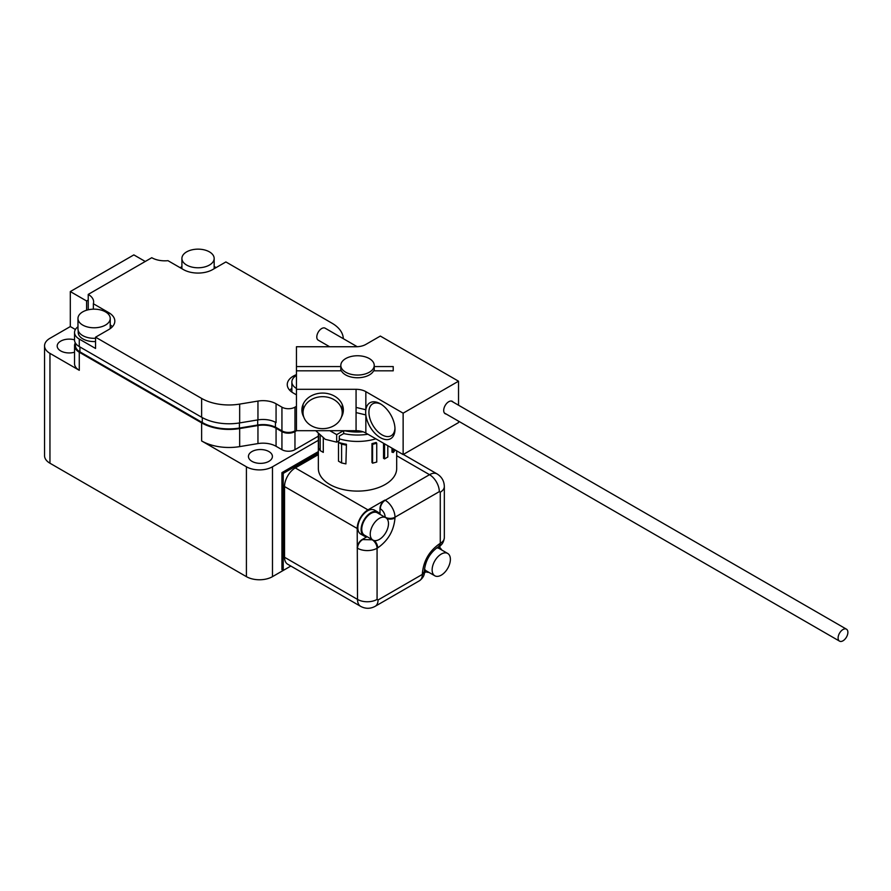 <?xml version="1.0" encoding="UTF-8"?>
<svg xmlns="http://www.w3.org/2000/svg" width="891" height="891" viewBox="0 0 891 891"><rect width="100%" height="100%" fill="white"/><g stroke="black" fill="none" stroke-linecap="round" stroke-linejoin="round"><path stroke-width="1.34" d="M453.107 402.075A7.139 4.121 120 0 0 452.327 401.351A7.139 4.121 120 0 0 448.752 401.707A7.139 4.121 120 0 0 444.086 408A7.139 4.121 120 0 0 445.177 413.725A7.139 4.121 120 0 0 446.191 414.048M374.231 366.569L393.221 366.569L393.221 370.823L373.63 370.823A16.818 9.712 180 0 1 357.525 377.751A16.818 9.712 180 0 1 341.409 370.823L296.447 370.823L296.447 430.698L356.066 430.698A13.822 7.986 180 0 1 365.845 433.037L365.845 414.928A20.738 11.973 -120 0 0 380.334 437.637A20.738 11.973 -120 0 0 394.991 429.172A20.738 11.973 -120 0 0 380.334 403.779A20.738 11.973 -120 0 0 365.845 409.76L356.066 407.421L356.066 412.589L365.845 414.928A20.738 11.973 60 0 1 365.845 409.76L365.845 391.65L403.133 413.179L458.531 381.203L380.334 336.063L365.867 344.405A13.822 7.986 180 0 1 356.088 346.744L296.447 346.744L296.447 366.569L340.819 366.569M381.17 404.291A18.433 10.636 -120 0 0 368.93 412.7A18.433 10.636 -120 0 0 381.961 434.819A18.433 10.636 -120 0 0 394.969 428.192M341.42 417.155A20.738 16.929 180 0 0 343.358 410.005A20.738 16.929 180 0 0 322.62 393.076A20.738 16.929 180 0 0 301.893 410.005A20.738 16.929 180 0 0 303.831 417.155M342.211 412.667A19.58 15.993 0 0 1 322.62 428.649A19.58 15.993 0 0 1 303.04 412.667A19.58 15.993 0 0 1 322.62 396.673A19.58 15.993 0 0 1 342.211 412.667L342.211 404.436M303.04 412.667L303.04 404.436M365.845 433.037L403.133 454.566L458.531 422.59L458.531 421.165M296.447 370.823L296.447 366.569M458.531 405.205L458.531 381.203M403.133 454.566L403.133 413.179M296.447 389.311L356.066 389.311A13.822 7.986 180 0 1 365.845 391.65M393.221 366.569L393.221 370.823M842.997 640.796A6.916 3.987 -60 0 1 839.534 641.141A6.916 3.987 -60 0 1 838.476 635.606A6.916 3.987 -60 0 1 842.997 629.514A6.916 3.987 -60 0 1 846.45 629.169A6.916 3.987 -60 0 1 847.508 634.704A6.916 3.987 -60 0 1 842.997 640.796M357.235 346.722L325.137 328.189A6.916 3.987 120 0 0 321.684 328.534A6.916 3.987 120 0 0 317.163 334.626A6.916 3.987 120 0 0 318.232 340.162L329.637 346.744M366.914 536.582A13.822 7.986 -60 0 1 363.974 535.948A13.822 7.986 -60 0 1 361.846 524.877A13.822 7.986 -60 0 1 370.879 512.693A13.822 7.986 -60 0 1 377.795 512.013A13.822 7.986 -60 0 1 379.811 514.241M377.795 512.013L374.532 510.131A13.822 7.986 120 0 0 367.627 510.81A13.822 7.986 120 0 0 358.594 522.995A13.822 7.986 120 0 0 360.71 534.077L363.974 535.948M384.567 443.841L384.567 458.898L383.542 458.308L383.542 443.25M338.491 442.348L341.598 444.141L341.598 462.952L338.491 461.159L338.491 442.348A39.171 22.609 0 0 0 346.432 444.275L345.908 463.888L346.432 444.275M395.248 450.011L393.299 452.494L391.984 452.149L391.984 448.128M376.748 443.239L376.748 462.05L372.572 463.175L371.959 462.418L371.959 443.607A39.171 22.609 0 0 0 376.136 442.482L376.748 443.239L372.572 444.364L371.959 443.607M375.846 438.817A39.171 22.609 180 0 1 339.282 438.84M318.354 433.059L318.354 468.488A39.171 22.609 0 0 0 329.826 484.481A39.171 22.609 0 0 0 372.516 489.382A39.171 22.609 0 0 0 396.684 468.488L396.684 450.846M379.354 539.411A12.897 7.451 -60 0 1 372.906 540.046A12.897 7.451 -60 0 1 370.923 529.711A12.897 7.451 -60 0 1 379.354 518.339A12.897 7.451 -60 0 1 385.803 517.704A12.897 7.451 -60 0 1 387.785 528.04A12.897 7.451 -60 0 1 379.354 539.411M372.906 540.046L364.43 535.157A12.897 7.451 -60 0 1 362.448 524.821A12.897 7.451 -60 0 1 370.879 513.45A12.897 7.451 -60 0 1 377.327 512.804L385.803 517.704M428.816 572.334A13.822 7.986 -60 0 1 425.876 571.699A13.822 7.986 -60 0 1 424.394 570.351M441.257 575.152A12.897 7.451 -60 0 1 434.808 575.786A12.897 7.451 -60 0 1 432.826 565.451A12.897 7.451 -60 0 1 441.257 554.079A12.897 7.451 -60 0 1 447.705 553.445A12.897 7.451 -60 0 1 449.688 563.78A12.897 7.451 -60 0 1 441.257 575.152M434.808 575.786L426.332 570.897A12.897 7.451 -60 0 1 424.495 568.892M369.331 358.583A16.706 9.645 180 0 1 374.231 365.399A16.706 9.645 180 0 1 363.918 374.309A16.706 9.645 180 0 1 345.708 372.226A16.706 9.645 180 0 1 340.819 365.399A16.706 9.645 180 0 1 351.132 356.489A16.706 9.645 180 0 1 369.331 358.583M357.202 528.497L357.525 599.42L284.541 557.276L284.541 486.553L357.202 528.497A15.203 8.776 -60 0 1 367.95 509.875L384.89 500.096A6.916 3.987 120 0 0 380 508.561L380.334 508.75A6.916 3.987 -60 0 1 385.213 500.274L384.89 500.096M424.35 571.198A6.916 3.987 180 0 1 424.383 571.577C424.717 574.918 423.08 577.969 419.494 580.72L375.189 606.303C370.378 608.921 365.544 608.943 360.677 606.381A15.203 8.776 -60 0 1 357.525 599.42A13.822 7.986 0 0 0 377.071 599.42L377.071 548.243A6.916 3.987 -120 0 0 372.182 539.779L362.08 539.59A6.916 3.987 120 0 0 357.202 548.065M362.08 539.59L367.103 536.694M380 514.352L380 508.561M318.354 454.61L295.289 467.92A15.203 8.776 120 0 0 284.541 486.553M284.541 557.276A15.203 8.776 120 0 0 287.693 564.237L360.677 606.381M439.954 547.909L439.954 545.804M424.316 572.891L426.143 571.833M323.288 437.537L323.288 452.383L320.192 450.601L318.577 448.106L318.577 433.26M320.192 434.719L320.192 450.601M372.572 463.175L372.572 444.364M393.299 452.494L393.299 448.886M341.598 444.141L345.908 445.077M341.598 462.952L345.908 463.888M387.819 445.723L387.819 457.016L384.567 458.898M437.793 547.141A13.822 7.986 -60 0 1 439.697 547.753A13.822 7.986 -60 0 1 441.724 549.981M436.579 547.954A12.897 7.451 -60 0 1 439.241 548.555L447.705 553.445M329.859 430.698L336.675 434.63L343.481 430.698M344.249 430.698A39.171 22.609 0 0 0 363.094 431.801M343.692 430.698L343.692 433.583A39.171 22.609 0 0 0 367.916 434.229M336.675 434.63L336.675 442.148L339.282 440.644L339.282 436.133L343.692 433.583M315.748 430.698L325.271 439.33L336.675 442.148M251.953 461.338A11.984 6.916 180 0 1 248.444 456.448A11.984 6.916 180 0 1 255.84 450.055A11.984 6.916 180 0 1 268.904 451.559A11.984 6.916 180 0 1 272.412 456.448A11.984 6.916 180 0 1 265.017 462.841A11.984 6.916 180 0 1 251.953 461.338M74.543 352.212A11.984 6.916 180 0 1 60.699 350.92A11.984 6.916 180 0 1 57.191 346.031A11.984 6.916 180 0 1 74.543 339.85M78.196 330.572L78.196 332.388A15.893 9.177 0 0 0 82.852 338.881A15.893 9.177 0 0 0 95.56 341.531M105.506 311.883A16.127 9.311 180 0 1 110.228 318.466A16.127 9.311 180 0 1 100.271 327.075A16.127 9.311 180 0 1 82.696 325.059A16.127 9.311 180 0 1 77.974 318.466A16.127 9.311 180 0 1 87.931 309.868A16.127 9.311 180 0 1 105.506 311.883M77.974 318.466L77.974 329.002A16.127 9.311 0 0 0 82.696 335.584A16.127 9.311 0 0 0 95.56 338.279M209.441 251.875A16.127 9.311 180 0 1 214.163 258.468A16.127 9.311 180 0 1 204.206 267.066A16.127 9.311 180 0 1 186.631 265.05A16.127 9.311 180 0 1 181.909 258.468A16.127 9.311 180 0 1 191.866 249.859A16.127 9.311 180 0 1 209.441 251.875M49.952 463.22L49.952 353.371A18.433 10.636 180 0 1 44.55 345.842L44.55 455.702A18.433 10.636 0 0 0 49.952 463.22L246.417 576.655A18.433 10.636 0 0 0 272.479 576.655L290.834 566.052L283.238 570.452L281.935 569.694L281.935 472.631L318.354 451.603M272.479 576.655L272.479 466.795L318.354 440.31M272.479 466.795A18.433 10.636 180 0 1 246.417 466.795L246.417 576.655M318.354 436.178L294.966 449.677A9.211 5.324 180 0 1 281.935 449.677L276.065 446.291A18.433 10.636 0 0 0 257.956 443.584L239.668 446.614A38.703 22.342 180 0 1 201.622 440.934L246.417 466.795M75.312 342.835A16.127 9.311 0 0 0 74.543 345.652A16.127 9.311 0 0 0 79.277 352.235L201.622 422.88L201.622 440.934M49.952 353.371L79.277 370.3L79.277 352.235M44.55 345.842A18.433 10.636 180 0 1 49.952 338.313L70.311 326.563L70.311 291.569L86.605 300.98L86.605 310.224M145.255 261.475L133.85 254.893L70.311 291.569M318.354 453.107L283.238 473.377L281.935 472.631M283.238 473.377L283.238 570.452M239.668 446.614L239.668 428.56A38.703 22.342 180 0 1 201.622 422.88M275.419 422.234L275.419 427.101L281.935 430.865A9.211 5.324 0 0 0 294.966 430.865L294.308 431.244A8.297 4.789 180 0 1 282.581 431.244L276.722 427.858A19.357 11.171 0 0 0 257.699 425.018L239.412 428.048A37.778 21.818 180 0 1 202.279 422.501L79.923 351.856A15.203 8.776 180 0 1 75.468 345.652L75.468 343.113M239.668 428.56L257.956 425.53A18.433 10.636 180 0 1 276.065 428.237L281.935 431.623A9.211 5.324 0 0 0 294.966 431.623L296.558 430.698M74.543 345.652L74.543 363.706A16.127 9.311 0 0 0 79.277 370.3M75.401 329.503L70.311 326.563M88.231 300.033L86.605 300.98M79.277 346.588L79.277 339.07A16.127 9.311 180 0 1 74.543 332.488L74.543 340.006A16.127 9.311 0 0 0 79.277 346.588L201.622 417.233A38.703 22.342 0 0 0 239.668 422.913L257.956 419.884A18.433 10.636 180 0 1 276.065 422.59L276.065 403.779L281.935 407.165L281.935 430.865M294.966 430.865L294.966 407.165L296.447 406.307M294.966 407.165A9.211 5.324 180 0 1 281.935 407.165M239.668 422.913L239.668 404.102L257.956 401.073A18.433 10.636 180 0 1 276.065 403.779M239.668 404.102A38.703 22.342 180 0 1 201.622 398.422L201.622 417.233M79.277 339.07L95.56 348.47L95.56 337.188L201.622 398.422M74.543 332.488A16.127 9.311 180 0 1 77.974 326.752M88.231 309.801L88.231 294.398A18.433 10.636 180 0 1 93.633 301.915A18.433 10.636 180 0 1 93.355 303.742L93.355 309.166M343.291 338.669A38.703 22.342 180 0 0 331.953 323.177L225.891 261.943L212.693 269.561A20.738 11.973 180 0 1 183.368 269.561L167.965 260.673A18.433 10.636 180 0 1 151.771 257.711L88.231 294.398M181.909 266.643L180.116 267.679M216.112 267.59L214.163 266.454M93.355 303.742L108.758 312.641A20.738 11.973 180 0 1 114.828 321.105A20.738 11.973 180 0 1 108.758 329.57L95.56 337.188M296.447 394.858L293.339 393.054A20.738 11.973 180 0 1 287.258 384.589A20.738 11.973 180 0 1 296.447 374.643M291.869 388.353A20.738 11.973 0 0 0 289.709 390.236M110.228 324.87A20.738 11.973 180 0 1 112.389 326.752M296.447 388.454A16.127 9.311 180 0 1 291.869 381.961A16.127 9.311 180 0 1 296.447 375.456M356.066 430.698L356.066 412.589M356.066 389.311L356.066 407.421M375.189 606.303A13.822 7.986 -120 0 0 378.051 599.977L422.356 574.394L422.356 573.648C423.459 560.985 429.206 551.017 439.631 543.733L440.277 543.354L440.277 492.188L439.308 491.632L394.991 517.214L394.991 517.961C393.9 530.624 388.142 540.592 377.728 547.876L377.071 548.243A13.822 7.986 180 0 1 357.525 548.243A6.916 3.987 120 0 1 362.414 539.779M367.95 509.875L295.289 467.92M378.051 599.977L377.071 599.42M396.684 455.735L429.529 474.691L385.213 500.274A13.822 7.986 60 0 1 394.991 517.214A6.916 3.987 0 0 1 385.213 517.214L385.213 517.359M439.308 491.632A13.822 7.986 -120 0 0 429.529 474.691A15.203 8.776 -60 0 1 437.136 473.945L403.356 454.443M419.494 580.72A13.822 7.986 -120 0 0 422.356 574.394A6.916 3.987 180 0 0 424.383 571.577L424.383 570.819C425.352 560.751 429.963 552.776 438.194 546.896A6.916 3.987 -120 0 0 439.631 543.733M377.728 547.876A6.916 3.987 -120 0 0 374.365 540.57M394.991 517.961A6.916 3.987 180 0 1 386.995 518.707M439.697 547.753L438.205 546.896L438.851 546.517A6.916 3.987 60 0 0 440.277 543.354A13.822 7.986 0 0 0 444.331 537.719L444.331 486.553A13.822 7.986 180 0 1 440.277 492.188M422.356 573.648A6.916 3.987 0 0 0 424.383 570.819M380.334 508.75C383.275 510.81 384.901 513.628 385.213 517.214M444.331 537.719C443.74 542.196 441.914 545.136 438.851 546.517A6.916 3.987 60 0 1 438.506 546.684M257.956 425.53L257.956 443.584M276.065 428.237L276.065 446.291M281.935 431.623L281.935 449.677M294.966 449.677L294.966 431.623M79.923 351.856L79.923 346.967M202.279 417.601L202.279 422.501M239.412 428.048L239.412 422.958M257.699 419.928L257.699 425.018M257.956 419.884L257.956 401.073M108.758 312.641L108.758 314.59M839.534 641.141L444.397 413.001M846.45 629.169L451.303 401.039M425.876 571.699L424.383 570.83M374.231 365.399L374.231 370.823M444.331 486.553C444.186 481.084 441.791 476.874 437.136 473.945M340.819 365.399L340.819 370.823M110.228 318.466L110.228 328.623M214.163 258.468L214.163 268.714M291.869 381.961L291.869 392.118M181.909 258.468L181.909 268.714"/></g></svg>
